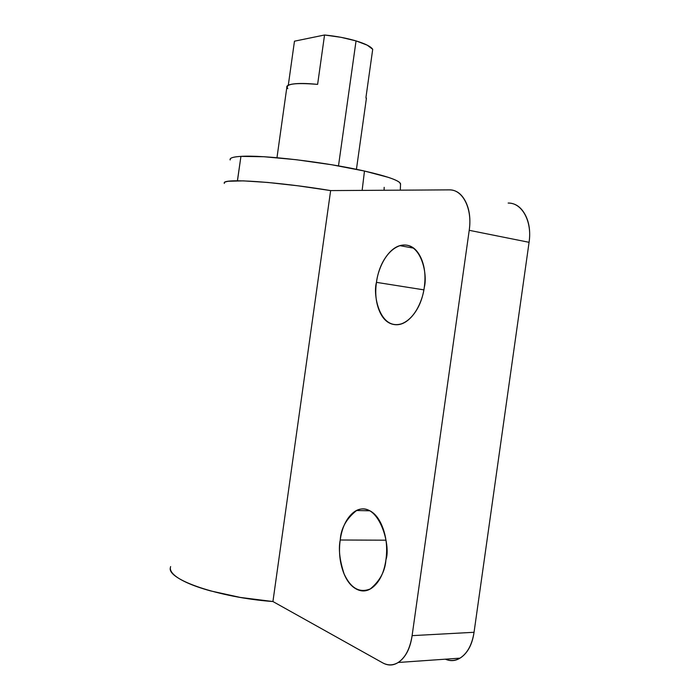 <?xml version="1.0" encoding="UTF-8"?>
<svg xmlns="http://www.w3.org/2000/svg" width="700" height="700" viewBox="0 0 700 700"><rect width="100%" height="100%" fill="white"/><g stroke="black" fill="none" stroke-linecap="round" stroke-linejoin="round"><path stroke-width="1.05" d="M423.876 289.861L376.46 282.354C377.562 271.915 384.711 250.801 399.998 245.665C420.674 239.986 428.05 274.059 424.279 287.368C425.845 276.045 424.743 266.227 420.971 257.915C417.183 249.69 411.95 245.394 405.291 245.026C398.668 244.694 392.578 248.176 387.012 255.483C381.465 262.754 377.947 271.714 376.46 282.354C374.955 293.002 375.891 302.418 379.26 310.625C382.637 318.868 387.581 323.505 394.109 324.555C400.671 325.57 406.936 322.481 412.895 315.28C418.863 308 422.66 298.69 424.279 287.368C423.124 297.99 416.098 318.15 401.704 323.741C379.916 330.671 372.645 295.102 376.46 282.354L423.876 289.861M385.892 540.19L340.226 540.006C340.909 528.456 346.369 518.621 356.615 510.51C378.201 499.704 391.361 545.282 385.928 559.834C387.485 548.52 386.496 537.959 382.935 528.159C379.356 518.438 374.386 512.365 368.025 509.95C361.69 507.579 355.845 509.346 350.481 515.253C345.135 521.133 341.723 529.384 340.226 540.006C338.73 550.629 339.57 560.726 342.738 570.299C345.922 579.906 350.621 586.25 356.851 589.33C363.125 592.401 369.136 591.097 374.876 585.419C380.625 579.653 384.309 571.13 385.928 559.834C385.149 571.165 379.951 580.851 370.326 588.91C359.529 593.276 350.787 588.298 344.12 573.974C339.658 560.245 338.363 548.931 340.226 540.006L385.892 540.19M170.634 566.58C169.759 568.934 170.704 571.497 173.46 574.271C176.242 577.054 180.784 579.871 187.084 582.733C193.419 585.602 201.18 588.306 210.35 590.852L240.38 597.45L272.93 601.536L330.636 190.584L449.146 189.875C456.085 189.814 461.562 193.707 465.57 201.556C469.56 209.492 470.776 219.074 469.219 230.318L529.077 242.314C530.574 231.507 529.244 222.25 525.087 214.55C520.914 206.92 515.27 203.088 508.148 203.053C521.955 202.624 532.341 221.34 529.077 242.314L474.049 632.284L529.077 242.314L469.219 230.318L412.108 635.644L469.219 230.318C472.588 208.504 462.604 189.227 449.146 189.875L330.636 190.584C277.331 181.72 223.23 178.168 224.254 182.919M170.345 567.858C167.02 579.582 219.021 597.581 272.93 601.536L382.55 662.786C387.887 665.691 393.146 665.56 398.317 662.392C405.466 657.475 410.06 648.559 412.108 635.644L474.049 632.284C472.062 644.718 467.416 653.31 460.119 658.07C455.332 660.87 450.406 661.246 445.34 659.181C451.439 661.824 457.266 660.809 462.796 656.119C468.746 651 472.5 643.055 474.049 632.284L412.108 635.644C410.506 646.835 406.779 655.077 400.934 660.38C395.098 665.586 388.973 666.391 382.55 662.786L272.93 601.536L330.636 190.584L298.13 185.824L267.61 182.438L243.39 180.871L228.506 181.256C225.295 181.711 223.886 182.429 224.289 183.426M384.178 187.338L384.064 190.26M317.616 84.385L324.546 35L294.473 41.186L288.304 85.19L294.473 41.186L324.546 35L340.961 37.31L356.046 40.906L338.485 165.909L356.046 40.906C346.421 38.089 335.921 36.12 324.546 35L317.616 84.385C298.165 82.688 287.919 83.562 286.869 87.01L287.814 88.664C284.699 83.956 294.639 82.53 317.616 84.385C306.828 83.291 298.559 83.178 292.801 84.035C288.444 84.691 286.457 85.75 286.834 87.22M400.549 184.38L399.735 182.595C398.142 181.09 394.319 179.34 388.281 177.345L364.481 171.045L362.136 190.391L364.481 171.045C325.351 162.102 262.824 154.77 240.931 156.38L237.466 180.32M237.457 180.784L240.931 156.38C232.986 156.87 229.39 158.069 230.151 159.968M400.54 183.75C399.289 180.513 387.266 176.278 364.481 171.045L331.844 164.78L296.126 159.696L263.926 156.739L240.931 156.38C235.218 156.713 231.752 157.421 230.545 158.532L230.099 159.871M356.046 40.906L367.211 45.15L372.715 49.306C370.912 46.559 365.356 43.759 356.046 40.906M366.284 99.225L365.969 97.309L372.715 49.306L365.969 97.309L366.424 98.359M413.543 248.141L399.998 245.665M369.88 510.799L356.615 510.51M459.97 658.157L398.239 662.48M276.973 157.71L286.869 87.106M400.295 190.164L400.558 183.803M356.431 169.321L366.415 98.289"/></g></svg>
